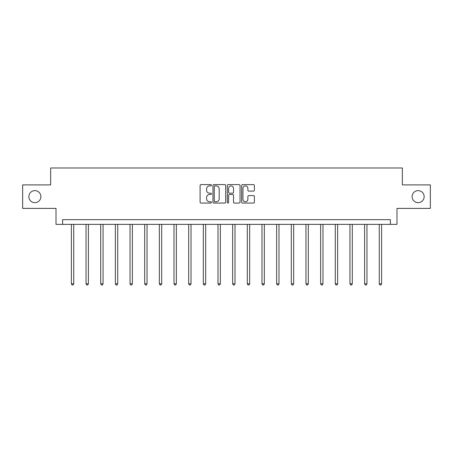 <?xml version="1.0" encoding="UTF-8"?>
<svg xmlns="http://www.w3.org/2000/svg" width="453" height="453" viewBox="0 0 453 453"><rect width="100%" height="100%" fill="white"/><g stroke="black" fill="none" stroke-linecap="round" stroke-linejoin="round"><path stroke-width="0.68" d="M211.46 185.254A0.646 0.646 0 0 0 210.815 184.609L201.013 184.609A0.923 0.923 0 0 0 200.096 185.526L200.096 202.134A0.923 0.923 0 0 0 201.013 203.057L210.815 203.057A0.646 0.646 0 0 0 211.46 202.412A0.646 0.646 0 0 0 210.815 201.766L209.546 201.766A2.95 2.95 0 0 1 206.596 198.81L206.596 197.429A2.95 2.95 0 0 1 209.546 194.479L210.815 194.479A0.646 0.646 0 0 0 211.46 193.833A0.646 0.646 0 0 0 210.815 193.188L209.546 193.188A2.95 2.95 0 0 1 206.596 190.232L206.596 188.85A2.95 2.95 0 0 1 209.546 185.9L210.815 185.9A0.646 0.646 0 0 0 211.46 185.254M412.117 196.653A6.014 6.014 0 0 0 418.13 202.667A6.014 6.014 0 0 0 424.15 196.653A6.014 6.014 0 0 0 418.13 190.634A6.014 6.014 0 0 0 412.117 196.653M28.85 196.653A6.014 6.014 0 0 0 34.87 202.667A6.014 6.014 0 0 0 40.883 196.653A6.014 6.014 0 0 0 34.87 190.634A6.014 6.014 0 0 0 28.85 196.653M253.459 191.109A0.923 0.923 0 0 0 254.382 190.186L254.382 185.526A0.923 0.923 0 0 0 253.459 184.609L242.576 184.609A0.923 0.923 0 0 0 241.653 185.526L241.653 202.134A0.923 0.923 0 0 0 242.576 203.057L253.459 203.057A0.923 0.923 0 0 0 254.382 202.134L254.382 196.506A0.923 0.923 0 0 0 253.459 195.583L248.799 195.583A0.923 0.923 0 0 0 247.882 196.506L247.882 199.297A2.469 2.469 0 0 1 245.413 201.766A2.469 2.469 0 0 1 242.944 199.297L242.944 188.363A2.469 2.469 0 0 1 245.413 185.9A2.469 2.469 0 0 1 247.882 188.363L247.882 190.186A0.923 0.923 0 0 0 248.799 191.109L253.459 191.109M390.407 224.377L396.987 224.377L396.987 208.397L430.35 208.397L430.35 184.903L402.343 184.903L402.343 167.984L50.657 167.984L50.657 184.903L22.65 184.903L22.65 208.397L56.013 208.397L56.013 224.377L390.407 224.377L390.407 219.677L62.593 219.677L62.593 224.377M225.69 185.526A0.923 0.923 0 0 0 224.773 184.609L213.884 184.609A0.923 0.923 0 0 0 212.961 185.526L212.961 202.134A0.923 0.923 0 0 0 213.884 203.057L224.773 203.057A0.923 0.923 0 0 0 225.69 202.134L225.69 185.526M228.227 184.609L239.116 184.609A0.923 0.923 0 0 1 240.039 185.526L240.039 202.134A0.923 0.923 0 0 1 239.116 203.057L234.456 203.057A0.923 0.923 0 0 1 233.533 202.134L233.533 195.402A0.923 0.923 0 0 0 232.61 194.479L229.524 194.479A0.923 0.923 0 0 0 228.601 195.402L228.601 202.412A0.646 0.646 0 0 1 227.955 203.057A0.646 0.646 0 0 1 227.31 202.412L227.31 185.526A0.923 0.923 0 0 1 228.227 184.609M214.898 185.9A0.646 0.646 0 0 0 214.252 186.545L214.252 201.121A0.646 0.646 0 0 0 214.898 201.766L216.24 201.766A2.95 2.95 0 0 0 219.19 198.81L219.19 188.85A2.95 2.95 0 0 0 216.24 185.9L214.898 185.9M233.533 188.414A2.469 2.469 0 0 0 231.064 185.945A2.469 2.469 0 0 0 228.601 188.414L228.601 192.265A0.923 0.923 0 0 0 229.524 193.188L232.61 193.188A0.923 0.923 0 0 0 233.533 192.265L233.533 188.414M71.381 224.377L71.381 283.793L73.731 283.793L73.731 224.377M73.731 283.793L73.024 285.016L72.084 285.016L71.381 283.793M86.042 224.377L86.042 283.793L88.392 283.793L88.392 224.377M88.392 283.793L87.684 285.016L86.749 285.016L86.042 283.793M100.702 224.377L100.702 283.793L103.052 283.793L103.052 224.377M103.052 283.793L102.35 285.016L101.41 285.016L100.702 283.793M115.362 224.377L115.362 283.793L117.712 283.793L117.712 224.377M117.712 283.793L117.01 285.016L116.07 285.016L115.362 283.793M130.028 224.377L130.028 283.793L132.378 283.793L132.378 224.377M132.378 283.793L131.67 285.016L130.73 285.016L130.028 283.793M144.688 224.377L144.688 283.793L147.038 283.793L147.038 224.377M147.038 283.793L146.33 285.016L145.39 285.016L144.688 283.793M159.348 224.377L159.348 283.793L161.698 283.793L161.698 224.377M161.698 283.793L160.996 285.016L160.056 285.016L159.348 283.793M174.009 224.377L174.009 283.793L176.359 283.793L176.359 224.377M176.359 283.793L175.656 285.016L174.716 285.016L174.009 283.793M188.674 224.377L188.674 283.793L191.019 283.793L191.019 224.377M191.019 283.793L190.317 285.016L189.377 285.016L188.674 283.793M203.335 224.377L203.335 283.793L205.685 283.793L205.685 224.377M205.685 283.793L204.977 285.016L204.037 285.016L203.335 283.793M217.995 224.377L217.995 283.793L220.345 283.793L220.345 224.377M220.345 283.793L219.637 285.016L218.697 285.016L217.995 283.793M232.655 224.377L232.655 283.793L235.005 283.793L235.005 224.377M235.005 283.793L234.303 285.016L233.363 285.016L232.655 283.793M247.315 224.377L247.315 283.793L249.665 283.793L249.665 224.377M249.665 283.793L248.963 285.016L248.023 285.016L247.315 283.793M261.981 224.377L261.981 283.793L264.326 283.793L264.326 224.377M264.326 283.793L263.623 285.016L262.683 285.016L261.981 283.793M276.641 224.377L276.641 283.793L278.991 283.793L278.991 224.377M278.991 283.793L278.284 285.016L277.344 285.016L276.641 283.793M291.302 224.377L291.302 283.793L293.652 283.793L293.652 224.377M293.652 283.793L292.944 285.016L292.004 285.016L291.302 283.793M305.962 224.377L305.962 283.793L308.312 283.793L308.312 224.377M308.312 283.793L307.61 285.016L306.67 285.016L305.962 283.793M320.622 224.377L320.622 283.793L322.972 283.793L322.972 224.377M322.972 283.793L322.27 285.016L321.33 285.016L320.622 283.793M335.288 224.377L335.288 283.793L337.638 283.793L337.638 224.377M337.638 283.793L336.93 285.016L335.99 285.016L335.288 283.793M349.948 224.377L349.948 283.793L352.298 283.793L352.298 224.377M352.298 283.793L351.59 285.016L350.65 285.016L349.948 283.793M364.608 224.377L364.608 283.793L366.958 283.793L366.958 224.377M366.958 283.793L366.25 285.016L365.316 285.016L364.608 283.793M379.269 224.377L379.269 283.793L381.619 283.793L381.619 224.377M381.619 283.793L380.916 285.016L379.976 285.016L379.269 283.793"/></g></svg>

